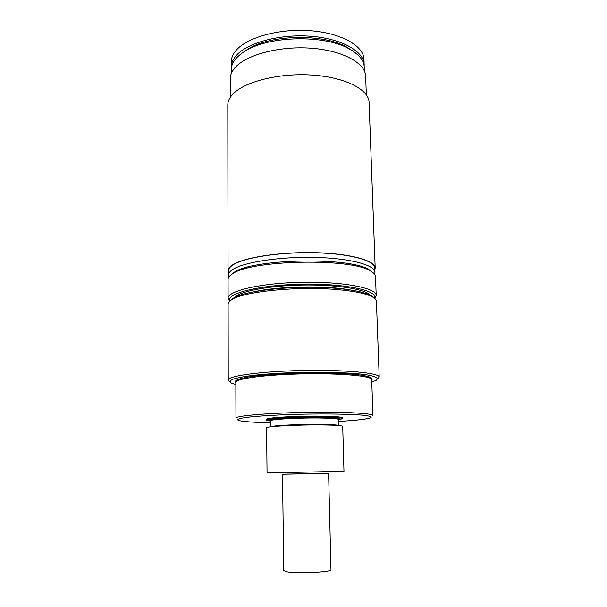 <?xml version="1.0" encoding="UTF-8"?>
<svg xmlns="http://www.w3.org/2000/svg" width="607" height="607" viewBox="0 0 607 607"><rect width="100%" height="100%" fill="white"/><g stroke="black" fill="none" stroke-linecap="round" stroke-linejoin="round"><path stroke-width="0.91" d="M283.818 570.534L285.859 571.551C294.699 573.812 332.499 572.204 330.974 569.669L330.974 569.632M283.818 570.572L282.475 474.211L284.463 474.158L328.615 473.323L330.974 569.669M231.32 68.485L231.244 61.982C231.237 58.257 232.693 54.584 235.615 50.958C246.078 37.717 278.598 28.37 309.82 30.669C341.088 32.869 363.821 45.897 363.988 59.433L364.154 65.935M374.572 274.212L374.974 272.331C375.096 265.077 350.186 258.263 315.458 257.421C280.775 256.526 244.644 261.989 233.187 269.235C230.015 271.2 228.429 273.165 228.437 275.146L228.915 277.004M228.437 275.146L228.429 270.828C228.422 268.81 230.007 266.799 233.171 264.796C244.621 257.406 280.715 251.852 315.352 252.778C350.042 253.65 374.929 260.615 374.815 268.021L374.974 272.331M228.429 272.505L228.057 270.821C228.05 268.795 229.636 266.777 232.815 264.766C244.31 257.338 280.586 251.746 315.412 252.679C350.285 253.559 375.301 260.555 375.187 267.998L374.876 269.69M228.057 270.821L227.792 105.079C227.784 101.566 229.309 98.091 232.352 94.669C243.377 81.991 278.044 72.908 311.399 75.025C344.799 77.043 368.973 89.472 369.086 102.363L375.187 267.998M230.265 97.363L230.228 78.864C230.22 75.23 231.692 71.641 234.659 68.105C245.304 55.131 278.499 45.92 310.389 48.143C342.318 50.267 365.505 63.022 365.649 76.262L366.317 94.753M231.275 73.568L231.259 69.782C231.252 66.117 232.716 62.506 235.637 58.94C238.134 55.95 241.609 53.166 246.07 50.586C270.001 35.752 324.244 34.705 348.729 48.613C358.775 54.091 363.957 60.29 364.268 67.225L364.405 71.011M241.798 53.333L248.339 48.78C271.276 34.569 322.924 33.575 346.392 46.898L353.107 51.193M231.259 67.18C231.244 63.492 232.709 59.858 235.63 56.276C246.108 43.18 278.681 33.931 309.942 36.192C341.255 38.362 364.018 51.246 364.17 64.63M372.561 272.3L369.268 269.827C350.816 256.761 251.973 258.658 234.044 272.422L230.842 275.017M229.871 301.042C225.554 293.553 259.022 284.956 301.907 284.182C344.784 283.31 378.556 290.616 374.534 298.265M228.103 298.325L228.073 279.47C228.065 277.574 229.583 275.677 232.618 273.787C250.82 259.811 352.014 257.869 370.748 271.139C373.851 272.907 375.437 274.743 375.505 276.64L376.203 295.488C376.681 288.052 342.978 281.436 301.869 282.27C260.76 283.021 227.329 290.92 228.103 298.325L229.628 301.269M374.785 298.477L376.203 295.488M338.721 419.763L342.5 418.663C341.984 417.73 334.927 417.153 321.331 416.948C297.058 416.592 265.16 418.511 266.503 420.12L270.32 421.083M266.503 420.12L266.496 419.354C265.145 417.722 297.043 415.787 321.315 416.152C334.905 416.364 341.961 416.948 342.477 417.897L342.5 418.663M322.598 471.745L267.05 472.936L266.587 427.806C265.236 426.418 297.202 424.672 321.513 424.915C335.14 425.067 342.204 425.537 342.712 426.342L343.979 471.457L322.598 471.745M282.475 474.257L328.622 473.377M270.343 422.715C253.309 422.381 242.686 421.615 238.483 420.401C236.252 419.414 239.264 418.367 247.519 417.267C259.713 415.841 281.238 414.649 304.403 414.171C327.56 413.762 349.124 414.126 361.355 415.082C369.655 415.871 372.706 416.797 370.513 417.866C366.355 419.24 355.778 420.416 338.767 421.402M373.958 297.832L370.976 295.563C364.67 292.195 352.804 289.759 335.375 288.257C297.127 284.88 244.773 290.305 233.323 298.204L230.432 300.586M235.842 384.542L231.457 383.184C229.514 381.97 229.871 380.695 232.519 379.367C236.555 378.047 242.8 376.795 251.275 375.612C265.912 373.912 283.355 372.812 303.599 372.311C329.942 371.871 354.313 372.933 367.576 374.967C373.297 376.044 376.674 377.22 377.706 378.487L376.105 380.407L371.772 381.932M372.948 415.537C373.548 413.261 342.356 411.66 304.365 412.403C266.382 413.117 235.273 415.916 235.956 418.17L235.835 382.289C235.159 378.685 265.98 374.572 303.629 373.874C341.271 373.13 372.235 376.052 371.696 379.686L372.948 415.537M228.232 380.035L228.111 304.168C228.103 302.65 229.363 301.133 231.874 299.615C243.483 291.603 297.043 286.079 336.149 289.501C353.957 291.034 366.067 293.5 372.478 296.914C375.05 298.333 376.363 299.805 376.416 301.315L379.208 377.137C379.838 373.024 345.55 369.655 303.561 370.482C261.579 371.264 227.443 375.945 228.232 380.035L229.757 381.628M377.744 378.791L379.208 377.137M254.864 291.595C279.22 286.193 324.646 285.32 349.192 289.782M370.133 295.131C365.414 289.084 335.8 284.364 301.922 285.04C268.044 285.662 238.627 291.519 234.15 297.741M338.463 419.27C341.627 418.14 335.451 417.434 319.935 417.153C294.266 416.774 262.338 419.096 270.563 420.575M270.456 420.643L270.32 420.833C269.136 419.399 297.802 417.699 319.608 418.003C331.87 418.185 338.236 418.693 338.714 419.52L338.569 419.331M338.767 425.515C337.386 424.862 331.05 424.475 319.752 424.354C298.955 424.141 271.314 425.575 270.502 426.827M371.704 379.99C373.525 378.214 370.133 376.621 361.514 375.202C348.873 373.457 327.021 372.577 303.606 372.964C280.199 373.472 258.4 375.194 245.835 377.425C237.276 379.17 233.945 380.9 235.835 382.6M248.339 48.78L246.07 50.586M346.392 46.898L348.729 48.613M234.044 272.422L232.618 273.787M369.268 269.827L370.748 271.139M270.32 420.833L270.388 426.842M338.714 419.52L338.881 425.522M233.323 298.204L231.874 299.615M370.976 295.563L372.478 296.914"/></g></svg>
